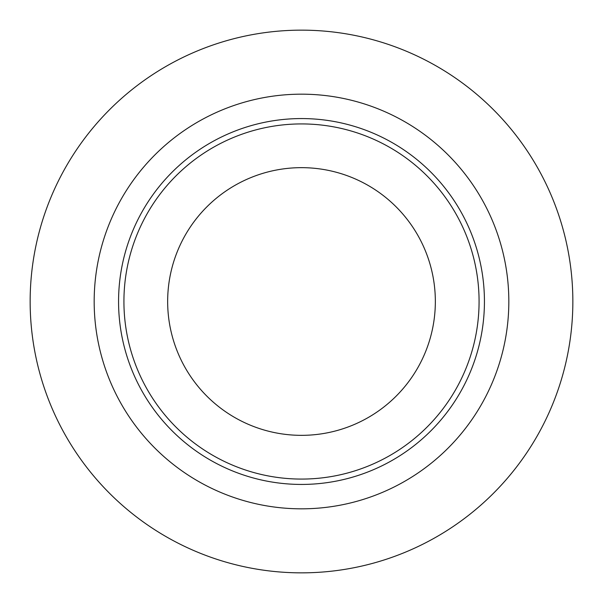 <?xml version="1.0" encoding="UTF-8"?>
<svg xmlns="http://www.w3.org/2000/svg" width="603" height="603" viewBox="0 0 603 603"><rect width="100%" height="100%" fill="white"/><g stroke="black" fill="none" stroke-linecap="round" stroke-linejoin="round"><path stroke-width="0.9" d="M301.5 484.435A182.935 182.935 0 0 1 118.565 301.5A182.935 182.935 0 0 1 301.5 118.565A182.935 182.935 0 0 1 484.435 301.5A182.935 182.935 0 0 1 301.5 484.435M301.5 435.343A133.843 133.843 0 0 1 167.657 301.5A133.843 133.843 0 0 1 301.5 167.657A133.843 133.843 0 0 1 435.343 301.5A133.843 133.843 0 0 1 301.5 435.343M301.5 30.15A271.35 271.35 0 0 1 572.85 301.5A271.35 271.35 0 0 1 301.5 572.85A271.35 271.35 0 0 1 30.15 301.5A271.35 271.35 0 0 1 301.5 30.15M301.5 94.174A207.326 207.326 0 0 1 508.826 301.5A207.326 207.326 0 0 1 301.5 508.826A207.326 207.326 0 0 1 94.174 301.5A207.326 207.326 0 0 1 301.5 94.174M301.5 123.924A177.576 177.576 0 0 0 123.924 301.5A177.576 177.576 0 0 0 301.5 479.076A177.576 177.576 0 0 0 479.076 301.5A177.576 177.576 0 0 0 301.5 123.924"/></g></svg>
